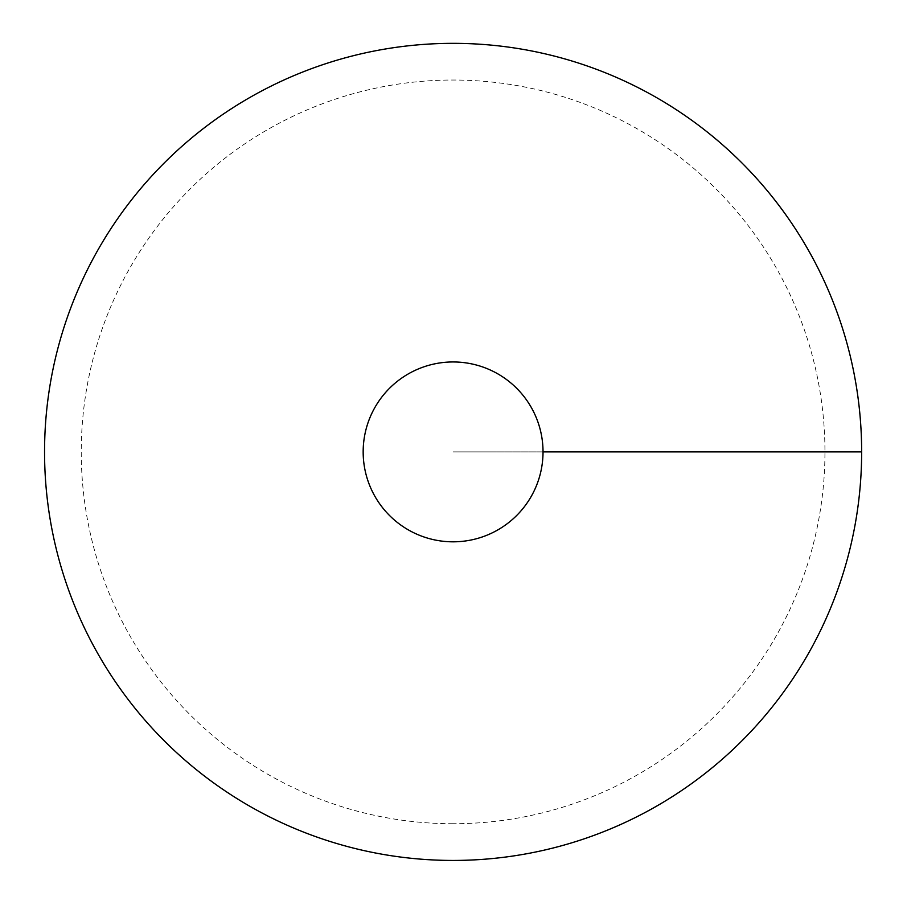<?xml version="1.0" encoding="UTF-8"?>
<svg xmlns="http://www.w3.org/2000/svg" width="907" height="907" viewBox="0 0 907 907"><rect width="100%" height="100%" fill="white"/><g stroke="black" fill="none" stroke-linecap="round" stroke-linejoin="round"><path stroke-width="0.68" stroke-dasharray="4.54 3.4" d="M453.092 860.437A408.558 408.558 0 0 0 806.913 247.611A408.558 408.558 0 0 0 99.282 247.611A408.558 408.558 0 0 0 453.092 860.437M363.163 451.89A89.929 89.929 0 0 0 453.092 541.819A89.929 89.929 0 0 0 543.032 451.89A89.929 89.929 0 0 0 453.092 361.961A89.929 89.929 0 0 0 363.163 451.89M453.092 823.737A371.859 371.859 0 0 1 81.245 451.89A371.859 371.859 0 0 1 453.092 80.031A371.859 371.859 0 0 1 824.951 451.89A371.859 371.859 0 0 1 453.092 823.737M861.65 451.89L453.092 451.89L861.65 451.89"/><path stroke-width="1.36" d="M453.092 860.437A408.558 408.558 0 0 0 806.913 247.611A408.558 408.558 0 0 0 99.282 247.611A408.558 408.558 0 0 0 453.092 860.437M453.092 541.819A89.929 89.929 0 0 0 530.98 406.926A89.929 89.929 0 0 0 375.215 406.926A89.929 89.929 0 0 0 453.092 541.819M861.65 451.89L543.032 451.89"/></g></svg>
